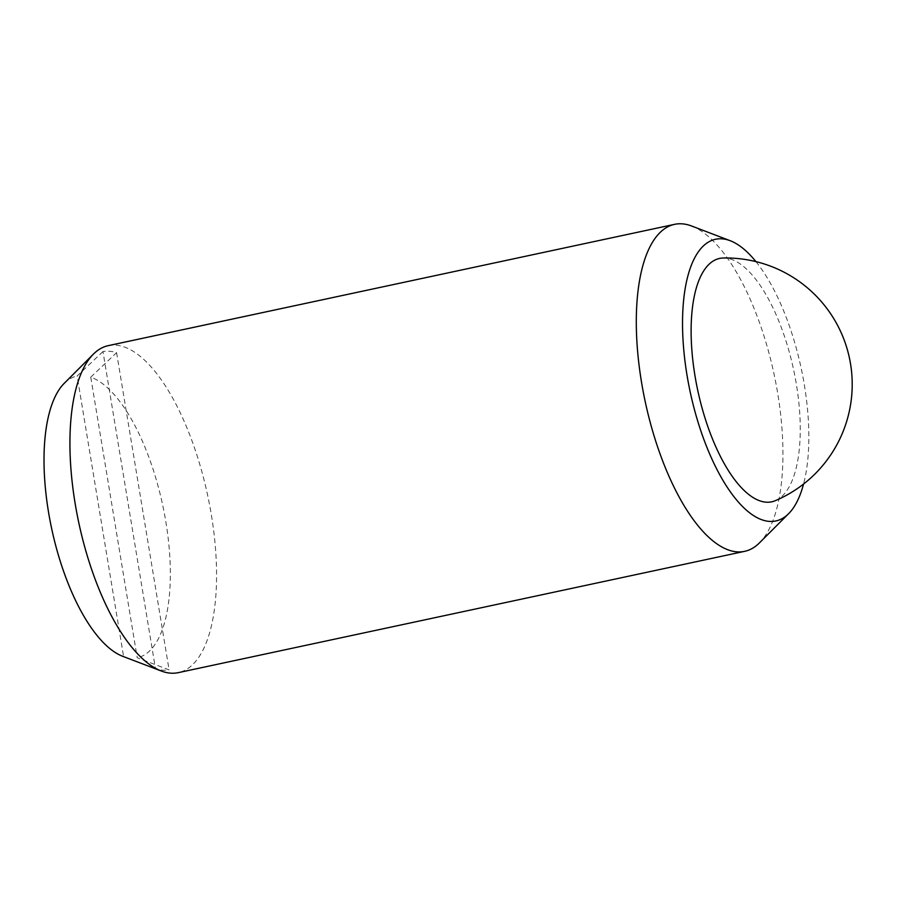 <?xml version="1.0" encoding="UTF-8"?>
<svg xmlns="http://www.w3.org/2000/svg" width="897" height="897" viewBox="0 0 897 897"><rect width="100%" height="100%" fill="white"/><g stroke="black" fill="none" stroke-linecap="round" stroke-linejoin="round"><path stroke-width="0.67" stroke-dasharray="4.49 3.36" d="M775.333 500.672A124.448 49.021 77.9 0 0 796.379 384.331A124.448 49.021 77.9 0 0 725.482 258.078A124.448 49.021 77.9 0 0 723.498 258M691.632 226.01A167.212 65.873 -102.1 0 1 774.033 374.049A167.212 65.873 -102.1 0 1 759.49 542.842M108.223 345.659A167.212 65.873 -102.1 0 1 116.094 345.166A167.212 65.873 -102.1 0 1 209.618 505.078A167.212 65.873 -102.1 0 1 178.268 672.66M755.924 261.621A144.036 56.746 -102.1 0 1 803.555 484.032M90.754 377.144L116.588 352.667A162.581 64.046 77.9 0 0 109.636 351.265A162.581 64.046 77.9 0 0 102.964 351.534L155.473 668.736A162.581 64.046 77.9 0 0 162.424 670.137A162.581 64.046 77.9 0 0 169.096 669.868L137.219 657.759L90.754 377.144A144.036 56.746 -102.1 0 1 165.844 521.762A144.036 56.746 -102.1 0 1 137.219 657.759M116.588 352.667L169.096 669.868M102.964 351.534L77.142 376.011L123.595 656.626L155.473 668.736M123.595 656.626A144.036 56.746 -102.1 0 1 122.676 656.29M64.214 383.355A144.036 56.746 -102.1 0 1 77.142 376.011"/><path stroke-width="1.35" d="M765.892 502.163A124.448 49.021 77.9 0 0 775.333 500.672A126.399 126.399 0 0 0 723.487 258A124.448 49.021 77.9 0 0 695.41 378.321A124.448 49.021 77.9 0 0 765.892 502.163M803.555 484.032A144.036 56.746 -102.1 0 1 788.654 513.645L759.49 542.842A167.212 65.873 -102.1 0 1 744.645 551.341A167.212 65.873 -102.1 0 1 736.773 551.834A167.212 65.873 -102.1 0 1 643.25 391.922A167.212 65.873 -102.1 0 1 674.6 224.34A167.212 65.873 -102.1 0 1 682.471 223.858A167.212 65.873 -102.1 0 1 691.632 226.01L730.192 240.71A144.036 56.746 -102.1 0 1 755.924 261.621M744.645 551.341L178.268 672.66A167.212 65.873 -102.1 0 1 170.385 673.142A167.212 65.873 -102.1 0 1 161.236 670.99A167.212 65.873 -102.1 0 1 78.835 522.951A167.212 65.873 -102.1 0 1 93.378 354.158A167.212 65.873 -102.1 0 1 108.223 345.659L674.6 224.34M788.654 513.645A144.036 56.746 -102.1 0 1 769.077 521.381A144.036 56.746 -102.1 0 1 687.024 375.238A144.036 56.746 -102.1 0 1 722.309 238.86A144.036 56.746 -102.1 0 1 730.192 240.71M161.236 670.99L122.676 656.29A144.036 56.746 -102.1 0 1 51.69 528.77A144.036 56.746 -102.1 0 1 64.214 383.355L93.378 354.158"/></g></svg>
